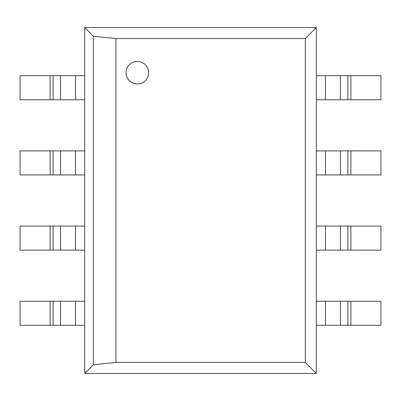 <?xml version="1.0" encoding="UTF-8"?>
<svg xmlns="http://www.w3.org/2000/svg" width="401" height="401" viewBox="0 0 401 401"><rect width="100%" height="100%" fill="white"/><g stroke="black" fill="none" stroke-linecap="round" stroke-linejoin="round"><path stroke-width="0.6" d="M50.125 99.749L84.711 99.749L84.711 75.689L20.05 75.689L20.05 99.749L50.125 99.749L50.125 75.689M325.462 99.749L380.95 99.749L380.95 75.689L316.289 75.689L316.289 99.749L325.462 99.749L325.462 75.689M50.125 174.936L84.711 174.936L84.711 150.876L20.05 150.876L20.05 174.936L50.125 174.936L50.125 150.876M325.462 174.936L380.95 174.936L380.95 150.876L316.289 150.876L316.289 174.936L325.462 174.936L325.462 150.876M50.125 250.124L84.711 250.124L84.711 226.064L20.05 226.064L20.05 250.124L50.125 250.124L50.125 226.064M325.462 250.124L380.95 250.124L380.95 226.064L316.289 226.064L316.289 250.124L325.462 250.124L325.462 226.064M50.125 325.311L84.711 325.311L84.711 301.251L20.05 301.251L20.05 325.311L50.125 325.311L50.125 301.251M325.462 325.311L380.95 325.311L380.95 301.251L316.289 301.251L316.289 325.311L325.462 325.311L325.462 301.251M137.343 61.403A11.278 11.278 0 0 0 126.064 72.681A11.278 11.278 0 0 0 137.343 83.959A11.278 11.278 0 0 0 148.621 72.681A11.278 11.278 0 0 0 137.343 61.403A11.278 11.278 0 0 0 126.064 72.681A11.278 11.278 0 0 0 137.343 83.959A11.278 11.278 0 0 0 148.621 72.681A11.278 11.278 0 0 0 137.343 61.403M316.289 373.431L316.289 27.569L84.711 27.569L84.711 373.431L316.289 373.431L305.301 362.444L305.301 38.556L316.289 27.569M84.711 27.569L93.373 36.23L93.373 364.77L115.929 362.444L305.301 362.444M93.373 364.77L84.711 373.431M93.373 36.23L115.929 38.556L305.301 38.556M115.929 362.444L115.929 38.556M75.538 99.749L75.538 75.689M60.561 99.749L60.561 75.689M53.122 99.749L53.122 75.689M350.875 99.749L350.875 75.689M347.878 99.749L347.878 75.689M340.439 99.749L340.439 75.689M75.538 174.936L75.538 150.876M60.561 174.936L60.561 150.876M53.122 174.936L53.122 150.876M350.875 174.936L350.875 150.876M347.878 174.936L347.878 150.876M340.439 174.936L340.439 150.876M75.538 250.124L75.538 226.064M60.561 250.124L60.561 226.064M53.122 250.124L53.122 226.064M350.875 250.124L350.875 226.064M347.878 250.124L347.878 226.064M340.439 250.124L340.439 226.064M75.538 325.311L75.538 301.251M60.561 325.311L60.561 301.251M53.122 325.311L53.122 301.251M350.875 325.311L350.875 301.251M347.878 325.311L347.878 301.251M340.439 325.311L340.439 301.251"/></g></svg>
